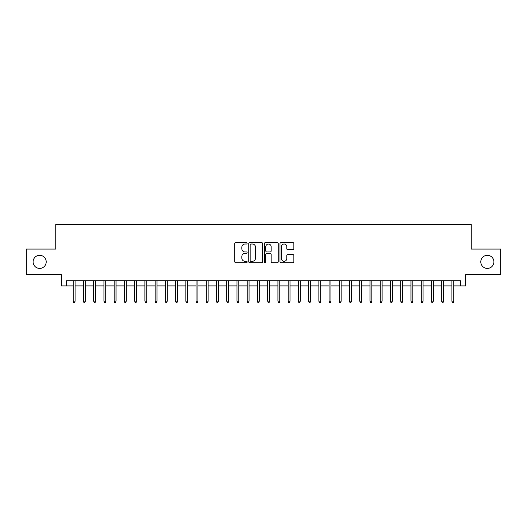 <?xml version="1.0" encoding="UTF-8"?>
<svg xmlns="http://www.w3.org/2000/svg" width="527" height="527" viewBox="0 0 527 527"><rect width="100%" height="100%" fill="white"/><g stroke="black" fill="none" stroke-linecap="round" stroke-linejoin="round"><path stroke-width="0.79" d="M247.13 243.309A0.705 0.705 0 0 0 246.425 242.611L235.753 242.611A1.001 1.001 0 0 0 234.746 243.612L234.746 261.695A1.001 1.001 0 0 0 235.753 262.696L246.425 262.696A0.705 0.705 0 0 0 247.13 261.991A0.705 0.705 0 0 0 246.425 261.293L245.042 261.293A3.215 3.215 0 0 1 241.827 258.078L241.827 256.57A3.215 3.215 0 0 1 245.042 253.355L246.425 253.355A0.705 0.705 0 0 0 247.13 252.65A0.705 0.705 0 0 0 246.425 251.952L245.042 251.952A3.215 3.215 0 0 1 241.827 248.737L241.827 247.229A3.215 3.215 0 0 1 245.042 244.014L246.425 244.014A0.705 0.705 0 0 0 247.13 243.309M480.795 261.86A6.548 6.548 0 0 0 487.35 268.414A6.548 6.548 0 0 0 493.898 261.86A6.548 6.548 0 0 0 487.35 255.312A6.548 6.548 0 0 0 480.795 261.86M33.102 261.86A6.548 6.548 0 0 0 39.65 268.414A6.548 6.548 0 0 0 46.205 261.86A6.548 6.548 0 0 0 39.65 255.312A6.548 6.548 0 0 0 33.102 261.86M292.854 249.693A1.001 1.001 0 0 0 293.862 248.685L293.862 243.612A1.001 1.001 0 0 0 292.854 242.611L281.003 242.611A1.001 1.001 0 0 0 279.995 243.612L279.995 261.695A1.001 1.001 0 0 0 281.003 262.696L292.854 262.696A1.001 1.001 0 0 0 293.862 261.695L293.862 255.569A1.001 1.001 0 0 0 292.854 254.561L287.782 254.561A1.001 1.001 0 0 0 286.78 255.569L286.78 258.605A2.688 2.688 0 0 1 284.093 261.293A2.688 2.688 0 0 1 281.405 258.605L281.405 246.702A2.688 2.688 0 0 1 284.093 244.014A2.688 2.688 0 0 1 286.78 246.702L286.78 248.685A1.001 1.001 0 0 0 287.782 249.693L292.854 249.693M66.514 285.911L66.514 280.792L460.486 280.792L460.486 285.911L465.604 285.911L465.604 274.653L500.65 274.653L500.65 249.073L471.23 249.073L471.23 224.515L55.77 224.515L55.77 249.073L26.35 249.073L26.35 274.653L61.395 274.653L61.395 285.911L73.266 285.911M262.624 243.612A1.001 1.001 0 0 0 261.616 242.611L249.765 242.611A1.001 1.001 0 0 0 248.757 243.612L248.757 261.695A1.001 1.001 0 0 0 249.765 262.696L261.616 262.696A1.001 1.001 0 0 0 262.624 261.695L262.624 243.612M265.384 242.611L277.235 242.611A1.001 1.001 0 0 1 278.243 243.612L278.243 261.695A1.001 1.001 0 0 1 277.235 262.696L272.163 262.696A1.001 1.001 0 0 1 271.161 261.695L271.161 254.363A1.001 1.001 0 0 0 270.153 253.355L266.787 253.355A1.001 1.001 0 0 0 265.786 254.363L265.786 261.991A0.705 0.705 0 0 1 265.081 262.696A0.705 0.705 0 0 1 264.376 261.991L264.376 243.612A1.001 1.001 0 0 1 265.384 242.611M75.111 285.911L83.503 285.911M85.341 285.911L93.734 285.911M95.578 285.911L103.971 285.911M105.808 285.911L114.201 285.911M116.045 285.911L124.431 285.911M126.276 285.911L134.668 285.911M136.506 285.911L144.899 285.911M146.743 285.911L155.136 285.911M156.974 285.911L165.366 285.911M167.211 285.911L175.596 285.911M177.441 285.911L185.833 285.911M187.671 285.911L196.064 285.911M197.908 285.911L206.301 285.911M208.139 285.911L216.531 285.911M218.376 285.911L226.762 285.911M228.606 285.911L236.998 285.911M238.836 285.911L247.229 285.911M249.073 285.911L257.459 285.911M259.304 285.911L267.696 285.911M269.541 285.911L277.927 285.911M279.771 285.911L288.164 285.911M290.002 285.911L298.394 285.911M300.238 285.911L308.624 285.911M310.469 285.911L318.861 285.911M320.699 285.911L329.092 285.911M330.936 285.911L339.329 285.911M341.167 285.911L349.559 285.911M351.404 285.911L359.789 285.911M361.634 285.911L370.026 285.911M371.864 285.911L380.257 285.911M382.101 285.911L390.494 285.911M392.332 285.911L400.724 285.911M402.569 285.911L410.955 285.911M412.799 285.911L421.192 285.911M423.029 285.911L431.422 285.911M433.266 285.911L441.659 285.911M443.497 285.911L451.889 285.911M453.734 285.911L460.486 285.911M250.872 244.014A0.705 0.705 0 0 0 250.167 244.719L250.167 260.588A0.705 0.705 0 0 0 250.872 261.293L252.328 261.293A3.215 3.215 0 0 0 255.542 258.078L255.542 247.229A3.215 3.215 0 0 0 252.328 244.014L250.872 244.014M271.161 246.755A2.688 2.688 0 0 0 268.474 244.067A2.688 2.688 0 0 0 265.786 246.755L265.786 250.944A1.001 1.001 0 0 0 266.787 251.952L270.153 251.952A1.001 1.001 0 0 0 271.161 250.944L271.161 246.755M73.266 301.161L73.675 302.485L74.702 302.485L75.111 301.161L73.266 301.161L73.266 280.792M75.111 301.161L75.111 280.792M83.503 301.161L83.912 302.485L84.933 302.485L85.341 301.161L83.503 301.161L83.503 280.792M85.341 301.161L85.341 280.792M93.734 301.161L94.142 302.485L95.17 302.485L95.578 301.161L93.734 301.161L93.734 280.792M95.578 301.161L95.578 280.792M103.971 301.161L104.379 302.485L105.4 302.485L105.808 301.161L103.971 301.161L103.971 280.792M105.808 301.161L105.808 280.792M114.201 301.161L114.609 302.485L115.63 302.485L116.045 301.161L114.201 301.161L114.201 280.792M116.045 301.161L116.045 280.792M124.431 301.161L124.84 302.485L125.867 302.485L126.276 301.161L124.431 301.161L124.431 280.792M126.276 301.161L126.276 280.792M134.668 301.161L135.077 302.485L136.098 302.485L136.506 301.161L134.668 301.161L134.668 280.792M136.506 301.161L136.506 280.792M144.899 301.161L145.307 302.485L146.335 302.485L146.743 301.161L144.899 301.161L144.899 280.792M146.743 301.161L146.743 280.792M155.136 301.161L155.544 302.485L156.565 302.485L156.974 301.161L155.136 301.161L155.136 280.792M156.974 301.161L156.974 280.792M165.366 301.161L165.774 302.485L166.795 302.485L167.211 301.161L165.366 301.161L165.366 280.792M167.211 301.161L167.211 280.792M175.596 301.161L176.005 302.485L177.032 302.485L177.441 301.161L175.596 301.161L175.596 280.792M177.441 301.161L177.441 280.792M185.833 301.161L186.242 302.485L187.263 302.485L187.671 301.161L185.833 301.161L185.833 280.792M187.671 301.161L187.671 280.792M196.064 301.161L196.472 302.485L197.5 302.485L197.908 301.161L196.064 301.161L196.064 280.792M197.908 301.161L197.908 280.792M206.301 301.161L206.709 302.485L207.73 302.485L208.139 301.161L206.301 301.161L206.301 280.792M208.139 301.161L208.139 280.792M216.531 301.161L216.94 302.485L217.961 302.485L218.376 301.161L216.531 301.161L216.531 280.792M218.376 301.161L218.376 280.792M226.762 301.161L227.17 302.485L228.198 302.485L228.606 301.161L226.762 301.161L226.762 280.792M228.606 301.161L228.606 280.792M236.998 301.161L237.407 302.485L238.428 302.485L238.836 301.161L236.998 301.161L236.998 280.792M238.836 301.161L238.836 280.792M247.229 301.161L247.637 302.485L248.665 302.485L249.073 301.161L247.229 301.161L247.229 280.792M249.073 301.161L249.073 280.792M257.459 301.161L257.874 302.485L258.895 302.485L259.304 301.161L257.459 301.161L257.459 280.792M259.304 301.161L259.304 280.792M267.696 301.161L268.105 302.485L269.126 302.485L269.541 301.161L267.696 301.161L267.696 280.792M269.541 301.161L269.541 280.792M277.927 301.161L278.335 302.485L279.363 302.485L279.771 301.161L277.927 301.161L277.927 280.792M279.771 301.161L279.771 280.792M288.164 301.161L288.572 302.485L289.593 302.485L290.002 301.161L288.164 301.161L288.164 280.792M290.002 301.161L290.002 280.792M298.394 301.161L298.802 302.485L299.83 302.485L300.238 301.161L298.394 301.161L298.394 280.792M300.238 301.161L300.238 280.792M308.624 301.161L309.039 302.485L310.06 302.485L310.469 301.161L308.624 301.161L308.624 280.792M310.469 301.161L310.469 280.792M318.861 301.161L319.27 302.485L320.291 302.485L320.699 301.161L318.861 301.161L318.861 280.792M320.699 301.161L320.699 280.792M329.092 301.161L329.5 302.485L330.528 302.485L330.936 301.161L329.092 301.161L329.092 280.792M330.936 301.161L330.936 280.792M339.329 301.161L339.737 302.485L340.758 302.485L341.167 301.161L339.329 301.161L339.329 280.792M341.167 301.161L341.167 280.792M349.559 301.161L349.968 302.485L350.995 302.485L351.404 301.161L349.559 301.161L349.559 280.792M351.404 301.161L351.404 280.792M359.789 301.161L360.204 302.485L361.226 302.485L361.634 301.161L359.789 301.161L359.789 280.792M361.634 301.161L361.634 280.792M370.026 301.161L370.435 302.485L371.456 302.485L371.864 301.161L370.026 301.161L370.026 280.792M371.864 301.161L371.864 280.792M380.257 301.161L380.665 302.485L381.693 302.485L382.101 301.161L380.257 301.161L380.257 280.792M382.101 301.161L382.101 280.792M390.494 301.161L390.902 302.485L391.923 302.485L392.332 301.161L390.494 301.161L390.494 280.792M392.332 301.161L392.332 280.792M400.724 301.161L401.133 302.485L402.16 302.485L402.569 301.161L400.724 301.161L400.724 280.792M402.569 301.161L402.569 280.792M410.955 301.161L411.37 302.485L412.391 302.485L412.799 301.161L410.955 301.161L410.955 280.792M412.799 301.161L412.799 280.792M421.192 301.161L421.6 302.485L422.621 302.485L423.029 301.161L421.192 301.161L421.192 280.792M423.029 301.161L423.029 280.792M431.422 301.161L431.83 302.485L432.858 302.485L433.266 301.161L431.422 301.161L431.422 280.792M433.266 301.161L433.266 280.792M441.659 301.161L442.067 302.485L443.088 302.485L443.497 301.161L441.659 301.161L441.659 280.792M443.497 301.161L443.497 280.792M451.889 301.161L452.298 302.485L453.325 302.485L453.734 301.161L451.889 301.161L451.889 280.792M453.734 301.161L453.734 280.792"/></g></svg>
